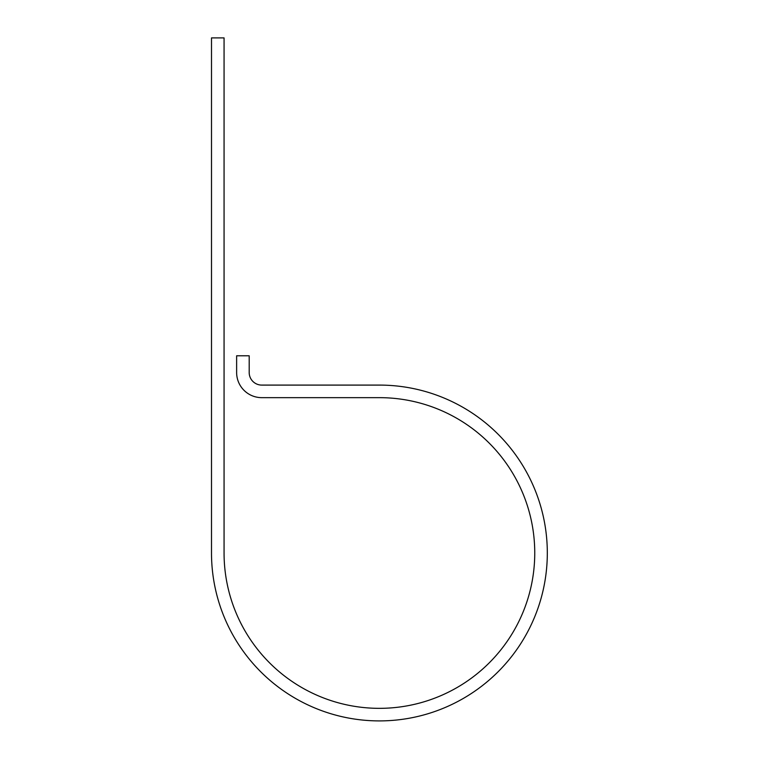 <?xml version="1.0" encoding="UTF-8"?>
<svg xmlns="http://www.w3.org/2000/svg" width="758" height="758" viewBox="0 0 758 758"><rect width="100%" height="100%" fill="white"/><g stroke="black" fill="none" stroke-linecap="round" stroke-linejoin="round"><path stroke-width="1.14" d="M224.065 552.999L224.065 37.9L211.501 37.9L211.501 552.999A167.906 167.906 0 0 0 379.407 720.905A167.906 167.906 0 0 0 547.314 552.999A167.906 167.906 0 0 0 379.407 385.092L261.756 385.092A12.564 12.564 0 0 1 249.192 372.538L249.192 355.786L236.629 355.786L236.629 372.538A25.128 25.128 0 0 0 261.756 397.656L379.407 397.656A155.343 155.343 0 0 1 534.75 552.999A155.343 155.343 0 0 1 379.407 708.342A155.343 155.343 0 0 1 224.065 552.999"/></g></svg>
